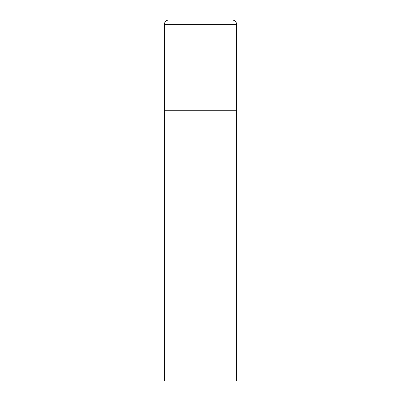 <?xml version="1.0" encoding="UTF-8"?>
<svg xmlns="http://www.w3.org/2000/svg" width="401" height="401" viewBox="0 0 401 401"><rect width="100%" height="100%" fill="white"/><g stroke="black" fill="none" stroke-linecap="round" stroke-linejoin="round"><path stroke-width="0.6" d="M164.41 24.381L164.41 380.95L236.59 380.95L236.59 110.275L164.41 110.275L236.59 110.275L236.59 24.381A4.331 4.331 0 0 0 232.259 20.05L168.741 20.05A4.331 4.331 0 0 0 164.41 24.381L236.59 24.381"/></g></svg>
